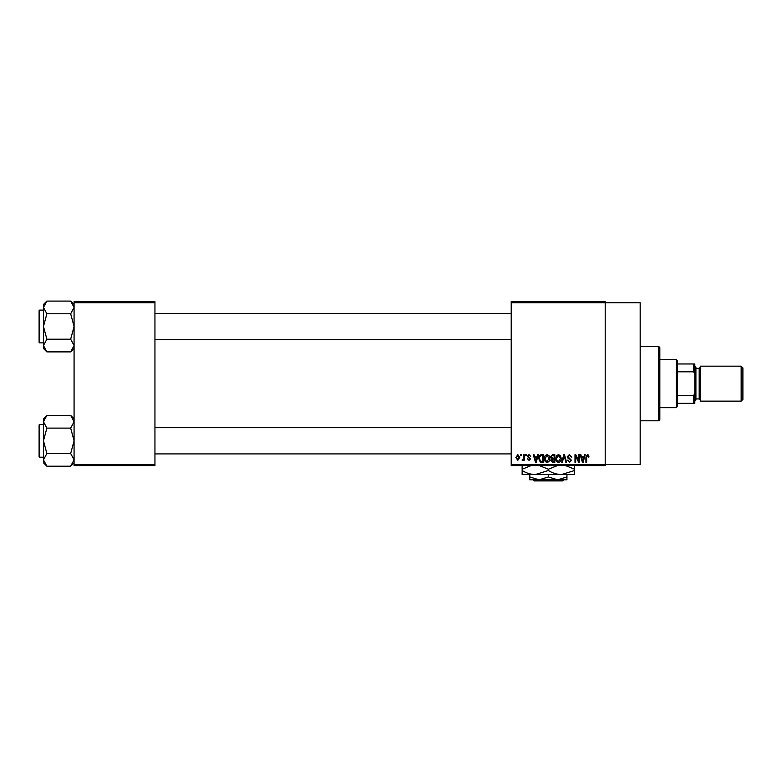 <?xml version="1.0" encoding="UTF-8"?>
<svg xmlns="http://www.w3.org/2000/svg" width="782" height="782" viewBox="0 0 782 782"><rect width="100%" height="100%" fill="white"/><g stroke="black" fill="none" stroke-linecap="round" stroke-linejoin="round"><path stroke-width="1.17" d="M511.213 302.771L511.213 301.676L605.2 301.676L605.2 302.771L640.175 302.771L640.175 464.518L605.2 464.518L605.2 465.613L511.213 465.613L511.213 464.518L605.2 464.518L605.2 302.771L511.213 302.771L511.213 464.518M520.753 454.684L521.447 454.684L521.447 455.769L520.753 455.769L520.753 454.684M525.524 454.684L526.218 454.684L526.218 455.769L525.524 455.769L525.524 454.684M537.605 454.684L538.339 454.684L536.217 462.328L535.494 462.328L533.265 454.684L533.998 454.684L534.605 456.962L537.009 456.962L537.605 454.684M549.072 455.779L549.766 458.408C549.912 460.578 549.023 461.918 547.077 462.426C545.171 461.927 544.282 460.618 544.399 458.496L545.083 455.75L547.077 454.577L549.072 455.779M560.499 455.779L561.193 458.408C561.339 460.578 560.44 461.918 558.504 462.426C556.598 461.927 555.699 460.618 555.826 458.496L556.51 455.75L558.504 454.577L560.499 455.779M569.413 454.577L571.72 457.167L569.355 455.476L567.947 456.786L571.525 460.334L569.54 462.426L567.449 460.148L569.521 461.536L570.821 460.305L570.606 459.533L568.299 458.623L567.243 456.796L569.413 454.577M584.496 454.684L585.229 454.684L583.118 462.328L582.385 462.328L580.166 454.684L580.889 454.684L581.495 456.962L583.9 456.962L584.496 454.684M588.592 455.124L589.002 456.962L588.308 457.069L587.468 455.476L586.725 456.053L586.617 462.328L585.923 462.328L585.923 457.138L587.497 454.577L588.592 455.124M578.67 454.684L579.364 454.684L579.364 462.328L578.631 462.328L575.689 456.199L575.689 462.328L574.995 462.328L574.995 454.684L575.748 454.684L578.67 460.803L578.67 454.684M563.832 454.684L564.516 454.684L566.579 462.328L565.855 462.328L564.213 455.574L562.375 462.328L561.652 462.328L563.832 454.684M552.678 454.684L554.829 454.684L554.829 462.328L552.669 462.328L550.753 460.412L551.506 458.799L550.557 456.923L552.678 454.684M541.369 454.684L543.402 454.684L543.402 462.328L540.352 462.191L538.73 458.545C538.554 456.375 539.433 455.085 541.369 454.684M528.994 454.577L530.685 456.365L528.945 455.378L528.006 456.238L530.587 458.76L529.023 460.344L527.41 458.751L528.994 459.552L529.893 458.868L527.312 456.375L528.994 454.577M523.529 454.684L524.233 454.684L524.233 460.246L523.529 460.246L523.529 459.357L522.708 460.344L522.044 460.051L523.402 458.702L523.529 454.684M517.821 454.577L519.756 457.46L517.821 460.344L515.885 457.519L517.821 454.577M154.944 465.613L74.075 465.613L74.075 464.518L154.944 464.518L154.944 465.613M154.944 302.771L74.075 302.771L74.075 301.676L154.944 301.676L154.944 464.518M74.075 302.771L74.075 464.518M583.02 460.09L583.665 457.861L581.73 457.861L582.698 461.536L583.02 460.09M558.495 461.536L560.489 458.389L558.514 455.476L556.52 458.526L556.813 460.246L558.495 461.536M554.135 461.439L554.135 459.151L552.102 459.22L551.447 460.285L554.135 461.439M554.135 458.262L554.135 455.574L551.936 455.671L551.251 456.923L552.757 458.262L554.135 458.262M547.068 461.536L549.072 458.389L547.087 455.476L545.093 458.526L545.386 460.246L547.068 461.536M542.708 461.439L542.708 455.574L541.457 455.574L539.707 456.688L539.433 458.555L540.489 461.282L542.708 461.439M536.12 460.09L536.775 457.861L534.839 457.861L535.807 461.536L536.12 460.09M517.84 459.552L519.062 457.47L517.801 455.378L516.579 457.47L517.84 459.552M658.747 346.485L659.842 347.579L659.842 419.709L658.747 420.804L658.747 346.485L640.175 346.485M74.075 348.489L70.673 351.89L46.871 351.89L43.469 345.536L46.871 339.192L43.469 326.485L46.871 313.787L43.469 307.443L46.871 301.09L43.469 304.491L43.469 348.489L46.871 351.89M39.1 312.282L39.1 310.747A0.655 0.655 0 0 1 39.755 310.092L39.755 342.878A0.655 0.655 0 0 1 39.1 342.223L39.1 310.747A0.655 0.655 0 0 1 39.755 310.092L43.469 310.092M39.755 342.878L43.469 342.878M74.075 304.491L70.673 301.09L46.871 301.09M70.673 301.09L74.075 307.443L70.673 313.787L46.871 313.787M70.673 313.787L74.075 326.485L70.673 339.192L46.871 339.192M70.673 339.192L74.075 345.536L70.673 351.89M676.235 407.686L676.235 359.603L677.329 360.697L677.329 406.591L676.235 407.686L659.842 407.686M676.235 359.603L659.842 359.603M694.817 403.317L693.722 403.317L693.722 395.467L694.817 393.17L694.817 403.317M677.329 403.317L693.722 403.317M677.329 363.972L694.817 363.972L694.817 393.17M677.329 395.467L693.722 395.467M694.817 374.119L693.722 371.821L693.722 363.972M677.329 371.821L693.722 371.821M742.9 367.911L742.9 399.387L741.15 401.127L741.15 366.162L742.9 367.911M694.817 366.162L695.912 367.257L695.912 400.042L694.817 401.127M741.15 401.127L700.281 401.127L700.281 366.162L741.15 366.162M39.1 342.223L39.1 340.698M74.075 462.797L70.673 466.199L46.871 466.199L43.469 459.845L46.871 453.501L43.469 440.804L46.871 428.106L43.469 421.752L46.871 415.408L43.469 418.81L43.469 462.797L46.871 466.199M39.1 426.591L39.1 425.066A0.655 0.655 0 0 1 39.755 424.411L39.755 457.196A0.655 0.655 0 0 1 39.1 456.541L39.1 425.066A0.655 0.655 0 0 1 39.755 424.411L43.469 424.411M39.755 457.196L43.469 457.196M74.075 418.81L70.673 415.408L46.871 415.408M70.673 415.408L74.075 421.752L70.673 428.106L46.871 428.106M70.673 428.106L74.075 440.804L70.673 453.501L46.871 453.501M70.673 453.501L74.075 459.845L70.673 466.199M39.1 456.541L39.1 455.007M533.109 479.816L534.204 480.91L533.109 479.816L539.081 479.816L529.795 476.942L529.795 474.566M562.532 480.91L563.636 479.816L562.532 480.91L534.204 480.91M548.368 476.942L539.081 479.816L566.95 479.816L566.95 476.942L557.664 479.816L548.368 476.942L548.368 474.566M566.95 476.942L566.95 474.566M529.795 476.942L529.795 479.816L539.081 479.816M539.414 465.613L548.368 469.229L548.368 470.51C552.512 473.061 556.882 474.42 561.486 474.566L574.604 470.51L574.604 474.566L522.141 474.566L522.141 469.229L531.095 465.613M548.368 469.229L557.322 465.613M574.604 470.51L574.604 465.173M565.65 465.613L574.604 469.229M548.368 470.51L535.259 474.566C530.655 474.42 526.276 473.061 522.141 470.51M522.141 465.173L522.141 469.229M695.912 398.947L699.186 398.947L699.186 368.342L700.281 367.257M658.747 420.804L640.175 420.804M511.213 313.377L154.944 313.377M511.213 339.603L154.944 339.603M154.944 453.912L511.213 453.912M154.944 427.686L511.213 427.686M699.186 398.947L700.281 400.042M695.912 368.342L699.186 368.342"/></g></svg>
